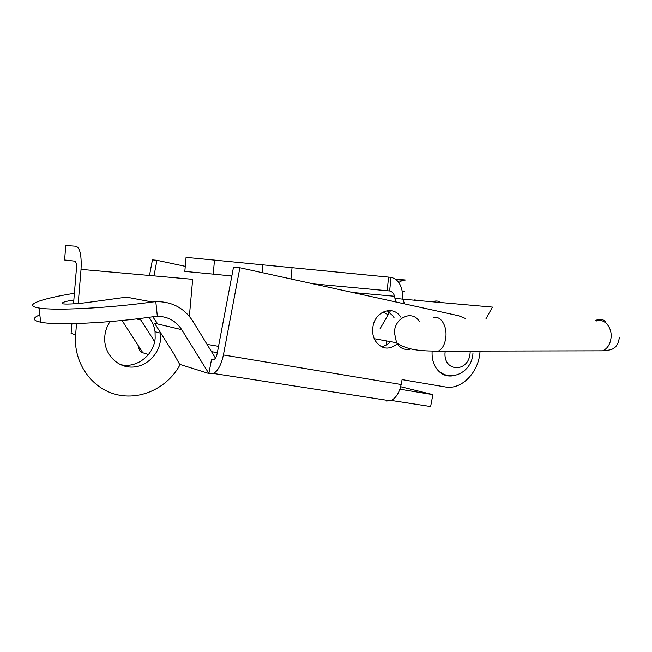 <?xml version="1.0" encoding="UTF-8"?>
<svg xmlns="http://www.w3.org/2000/svg" width="652" height="652" viewBox="0 0 652 652"><rect width="100%" height="100%" fill="white"/><g stroke="black" fill="none" stroke-linecap="round" stroke-linejoin="round"><path stroke-width="0.98" d="M148.982 317.312C152.323 321.485 154.353 326.293 155.046 331.738L155.16 337.98C154.108 355.193 136.292 368.967 120.147 364.484M160.319 332.349L160.522 339.439C159.3 354.484 145.983 367.288 131.345 367.084C116.708 367.092 104.124 353.669 104.695 338.054L104.785 336.408C105.274 331.012 107.026 326.073 110.049 321.575M213.212 274.142L184.818 271.411L186.056 257.385L214.475 260.124L213.212 274.142L231.819 276M73.521 303.848L76.414 268.763C76.643 264.288 76.105 261.754 74.793 261.167L64.597 260.009L65.779 245.543L76.023 246.269C80.041 247.899 81.712 255.6 81.027 269.39L78.199 303.506M214.475 260.124L391.021 277.361L389.651 290.971L313.262 283.864M388.559 277.133L387.198 290.727M389.651 290.971C392.643 291.688 394.395 294.117 394.908 298.274L402.936 299.195C402.732 286.538 398.763 279.26 391.021 277.361M404.509 303.881L402.936 299.195L492.439 307.108L485.879 318.975M396.196 302.055L394.908 298.274M402.333 291.346L404.207 291.517L402.414 291.794M395.454 279.023L405.373 280.026L402.749 280.262L398.763 282.438M380.034 328.828L390.572 310.572M395.56 301.917L395.927 301.281M180.156 364.484C168.029 387.5 140.832 400.776 116.113 394.444C91.378 388.29 73.244 362.43 75.608 334.818L76.545 323.539M152.772 316.782L157.768 323.995M81.027 269.39L192.658 279.333L189.357 316.326M75.608 334.818L71.092 333.359L71.891 323.653M452.724 375.813C446.001 376.742 440.483 374.158 436.172 368.062C433.083 363.254 431.738 357.614 432.146 351.126M74.393 293.278C43.448 298.282 24.768 304.386 35.778 307.353L38.965 308.013C54.523 310.874 108.558 308.127 152.291 302.015L155.795 301.672L157.344 316.334C167.808 316.424 175.934 320.874 181.712 329.667L154.581 323.237L173.717 353.628L179.618 364.313L208.86 373.498L211.501 359.505L213.448 359.822M390.564 341.648C387.834 344.525 384.696 346.188 381.159 346.636M397.255 343.873C388.722 350.409 381.33 349.285 375.087 340.491C372.805 336.22 372.121 331.485 373.025 326.277C375.413 310.89 393.563 305.063 400.63 317.035M154.622 341.591L139.887 318.486M148.477 354.525L142.812 352.748L122.046 320.474M138.273 345.699C138.917 349.553 140.156 351.819 141.981 352.487L142.812 352.748M211.501 359.505L212.959 359.88M399.904 389.211L432.887 394.59L400.67 386.709M181.712 329.667L208.86 373.498L213.514 373.466C218.037 370.776 221.33 364.607 223.4 354.957L239.871 267.768L233.489 267.198L217.214 353.302C216.505 356.628 215.372 358.755 213.807 359.684L212.633 359.831M391.265 400.418L430.63 406.514L432.887 394.59M231.77 276.277L229.3 275.747M185.266 266.358L156.928 260.311L153.986 275.886M149.479 275.486L152.421 259.903L156.928 260.311M386.106 400.972L390.336 400.793C395.625 398.568 399.236 393.14 401.159 384.509L402.088 379.603L445.267 386.921C461.795 390.198 479.13 371.942 480.051 351.069M239.871 267.768L458.747 315.772L465.756 318.6M387.052 310.678L393.042 315.959L394.158 317.915M215.429 358.078L192.976 321.387C184.231 307.964 171.843 301.395 155.795 301.672M152.291 302.015L126.472 297.149L88.452 302.365C82.763 303.245 66.691 304.737 62.266 303.718C61.549 302.463 65.404 301.248 73.831 300.075M157.344 316.334L153.839 316.627C110.253 323.042 56.325 325.584 40.734 322.202L37.539 321.428C32.641 319.724 33.399 317.532 39.813 314.851M386.163 345.055L386.75 340.963M388.25 310.539L387.997 314.704L383.058 311.998M262.821 264.525L262.063 272.634M292.072 267.344L290.971 278.974M394.55 296.269L352.699 292.512M445.21 351.143L445.153 351.664C442.521 372.194 468.69 373.237 470.108 353.074L470.222 351.086M140.913 320.002L136.341 318.918M211.501 351.656L217.344 352.634M207.043 344.378L218.534 346.334M223.4 354.957L401.159 384.509M432.651 301.819C435.601 300.515 438.372 300.759 440.972 302.561M418.918 300.613L414.68 299.904M596.784 320.996C604.094 318.029 612.155 327.108 611.087 337.467C610.28 344.256 607.452 348.706 602.611 350.817L596.588 350.825M433.115 318.005C439.676 314.68 446.922 324.745 445.944 336.293C445.202 343.857 442.651 348.812 438.299 351.151L432.855 351.151M419.35 321.55C412.594 309.7 394.778 317.279 394.395 332.504L396.563 342.732C400.149 348.502 404.941 350.564 410.956 348.926M594.958 320.963C598.715 318.592 602.203 318.755 605.431 321.444M402.749 280.262L396.212 279.602M403.115 291.583L402.365 291.509M160.425 333.115L155.046 331.738M472.977 353.123C472.081 373.303 448.144 383.906 436.172 368.062M390.336 400.793L213.514 373.466M40.734 322.202L38.965 308.013M619.4 337.157C617.525 351.607 608.324 349.814 602.611 350.817L438.299 351.151C426.62 350.841 408.975 351.55 396.563 342.732L374.215 338.698"/></g></svg>
